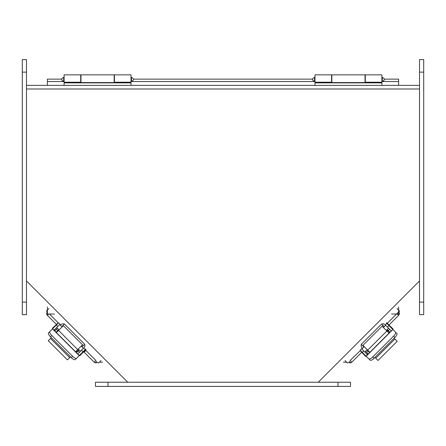 <?xml version="1.0" encoding="UTF-8"?>
<svg xmlns="http://www.w3.org/2000/svg" width="446" height="446" viewBox="0 0 446 446"><rect width="100%" height="100%" fill="white"/><g stroke="black" fill="none" stroke-linecap="round" stroke-linejoin="round"><path stroke-width="0.67" d="M384.374 79.137L398.618 79.137L398.618 85.376M47.382 85.376L47.382 79.137L61.626 79.137M83.385 345.672L63.042 325.335L64.391 323.986L84.734 344.323L83.385 345.672M82.07 346.988L82.7 346.358A0.97 0.97 0 0 0 82.7 344.987M63.226 325.753A0.97 0.97 0 0 0 62.356 326.02L61.732 326.645M79.115 349.943L76.433 352.624M56.09 332.281L58.772 329.6M54.741 330.938L57.428 328.256M60.383 325.296L61.007 324.671A2.877 2.877 0 0 1 64.274 324.103M84.612 344.446A2.877 2.877 0 0 1 84.049 347.707L78.15 353.606A0.524 0.524 0 0 1 77.414 353.606M79.767 355.066L75.257 359.576A4.181 1.433 -135 0 1 71.288 357.631L50.47 336.814A4.181 1.433 -135 0 1 48.525 332.85L53.041 328.334M76.567 358.261A4.181 1.433 -135 0 1 72.603 356.315L51.786 335.503A4.181 1.433 -135 0 1 49.841 331.534M79.321 355.512L52.589 328.786M79.711 355.122A2.531 2.531 0 0 1 79.276 355.468L85.292 349.541L83.753 348.003M52.634 328.825A2.531 2.531 0 0 1 52.979 328.395L58.56 322.815L59.981 324.231L57.757 326.455L56.341 325.034M54.379 330.57A0.524 0.524 0 0 1 54.379 329.834L57.757 326.455M81.261 353.567L81.529 353.834L85.966 349.402L85.61 349.045L85.203 349.452M79.488 355.345L79.845 355.696L84.188 351.175M56.988 323.974L52.405 328.262L52.762 328.613M78.87 349.697L76.723 351.838L76.974 352.089M83.419 348.337L81.194 346.107M62.033 326.946L59.647 324.565M58.231 323.144L58.025 322.937L55.07 325.898L55.271 326.098M63.343 325.636L58.554 330.425L77.716 349.58L82.504 344.791M77.716 349.58L75.552 351.743M70.479 356.822L67.407 359.889L48.246 340.733L50.521 338.458L69.682 357.62M58.554 330.425L56.397 332.588M51.318 337.661L50.521 338.458M382.963 325.329L362.62 345.672L361.271 344.323L381.614 323.98L382.963 325.329M384.274 326.639L383.649 326.015A0.97 0.97 0 0 0 382.278 326.015M363.038 345.483A0.97 0.97 0 0 0 363.306 346.358L363.93 346.982M387.228 329.6L389.916 332.281M369.572 352.619L366.891 349.937M368.223 353.968L365.542 351.286M362.581 348.332L361.957 347.702A2.877 2.877 0 0 1 361.388 344.44M381.731 324.097A2.877 2.877 0 0 1 384.993 324.666L390.891 330.564A0.524 0.524 0 0 1 390.891 331.3M388.26 330.625L389.609 329.276L390.813 330.486M392.352 328.947L396.862 333.457A4.181 1.433 135 0 1 394.916 337.427L374.105 358.238A4.181 1.433 135 0 1 370.135 360.184L365.625 355.674M395.546 332.142A4.181 1.433 135 0 1 393.606 336.111L372.789 356.928A4.181 1.433 135 0 1 368.82 358.874M366.071 356.12L391.973 330.224M367.917 354.275L366.991 355.2M391.755 330.436L390.835 331.356M392.408 329.003A2.531 2.531 0 0 1 392.753 329.438L386.827 323.422L385.288 324.961M366.116 356.081A2.531 2.531 0 0 1 365.681 355.73L360.1 350.149L361.516 348.733L363.741 350.957L362.325 352.373M369.689 352.502L368.953 353.238M367.861 354.336A0.524 0.524 0 0 1 367.119 354.336L363.741 350.957M390.858 327.453L391.125 327.186L386.688 322.748L386.331 323.105L386.738 323.512M392.631 329.226L392.982 328.869L388.46 324.521M361.26 351.721L365.547 356.309L365.904 355.953M386.983 329.845L389.124 331.991L389.375 331.74M385.623 325.29L383.393 327.52M364.237 346.681L361.851 349.062M360.429 350.484L360.229 350.69L363.183 353.645L363.39 353.438M362.921 345.366L367.71 350.155L386.872 330.999L382.083 326.21M386.872 330.999L389.035 333.162M394.108 338.235L397.18 341.307L378.018 360.463L375.744 358.188L394.905 339.032M367.71 350.155L369.873 352.318M374.947 357.397L375.744 358.188M22.3 302.098L22.3 314.647L26.481 314.647L26.481 59.58L22.3 59.58L22.3 302.098L26.481 302.098M381.893 85.376L381.893 82.867L314.988 82.867L314.988 85.376M381.893 82.226L365.302 82.226L365.302 74.856L381.893 74.856L381.893 82.867M365.302 82.226L365.302 82.577L331.579 82.577L331.579 74.856L314.988 74.856L314.988 82.867M314.988 82.226L331.579 82.226M365.034 82.577L365.034 74.856L331.846 74.856L331.846 82.577M131.012 85.376L131.012 82.867L64.107 82.867L64.107 85.376M131.012 82.226L114.421 82.226L114.421 74.856L131.012 74.856L131.012 82.867M114.421 82.226L114.421 82.577L80.698 82.577L80.698 74.856L64.107 74.856L64.107 82.867M64.107 82.226L80.698 82.226M114.154 82.577L114.154 74.856L80.966 74.856L80.966 82.577M419.519 302.098L419.519 314.647L423.7 314.647L423.7 59.58L419.519 59.58L419.519 302.098L423.7 302.098M423.7 59.58L419.519 59.58M337.984 386.42L350.534 386.42L350.534 382.233L95.466 382.233L95.466 386.42L337.984 386.42L337.984 382.233M399.003 311.57L399.36 314.235L398.618 315.367L389.046 324.933M361.611 352.373L351.822 362.163L350.69 362.905L348.025 362.548M56.341 324.32L47.382 315.367L46.64 314.235L46.997 311.57M97.975 362.548L95.31 362.905L94.178 362.163L83.742 351.799M346.581 362.163L343.431 362.163M102.569 362.163L99.419 362.163M399.36 314.235L398.618 313.488M349.179 361.394L350.69 362.905M47.382 81.546L64.107 81.546M131.012 81.546L314.988 81.546M381.893 81.546L398.618 81.546M133.493 79.137L312.507 79.137M47.382 313.488L46.64 314.235M95.31 362.905L96.821 361.394M398.618 315.367L397.28 314.029M396.55 314.029L387.256 323.317L399.532 311.04L397.04 308.548M360.301 350.617L350.116 360.457L351.822 362.163M58.398 322.976L49.45 314.029M48.72 314.029L47.382 315.367M94.178 362.163L95.884 360.457L85.872 350.445L84.166 352.15M384.106 326.472L383.226 327.353L384.106 326.472M364.064 346.509L363.763 346.81L364.064 346.509M362.414 348.159L361.678 348.895L362.414 348.159M85.219 350.143L85.872 350.445L85.398 349.971M82.242 346.815L81.362 345.934M62.2 326.779L61.899 326.478M60.55 325.128L59.82 324.393M387.674 330.542L387.663 331.791M368.758 351.208L368.162 351.214M58.326 330.659L58.32 330.057M77.353 351.208L76.104 351.197M127.01 382.233L127.751 382.233L26.481 280.963L26.481 281.705M84.734 344.323L64.391 323.986M419.519 85.376L26.481 85.376M419.519 281.705L419.519 280.963L318.249 382.233L319.52 382.172M361.271 344.323L381.614 323.98M391.566 314.029L398.618 314.029L398.618 306.976M54.434 314.029L47.382 314.029L47.382 306.976M345.003 360.585L347.495 363.077M98.505 363.077L100.997 360.585M46.468 311.04L48.96 308.548M79.433 352.323L78.089 350.974M57.746 330.631L56.397 329.282M51.786 335.503L50.47 336.814M71.288 357.631L72.603 356.315M79.21 355.618L52.483 328.892M81.529 350.227L83.067 351.766M367.917 350.969L366.567 352.318M372.789 356.928L374.105 358.238M394.916 337.427L393.606 336.111M392.904 329.499L366.177 356.231M387.513 327.186L389.051 325.647M26.481 72.129L22.3 72.129M314.569 79.455L314.569 81.546C311.882 80.152 311.882 78.758 314.569 77.364L314.569 79.455M382.311 81.546L382.311 77.364C384.998 78.758 384.998 80.152 382.311 81.546M63.689 79.455L63.689 81.546C61.002 80.152 61.002 78.758 63.689 77.364L63.689 79.455M131.431 81.546L131.431 77.364C134.118 78.758 134.118 80.152 131.431 81.546M423.7 72.129L419.519 72.129M108.016 382.233L108.016 386.42M419.519 88.988L26.481 88.988M54.551 329.666L55.282 330.397M80.464 351.292L78.234 349.062M59.078 329.906L56.692 327.52M366.952 354.163L367.682 353.433M388.577 328.25L386.353 330.475M367.192 349.636L364.806 352.022M314.569 77.364L314.988 77.364M381.893 77.364L382.311 77.364M63.689 77.364L64.107 77.364M131.012 77.364L131.431 77.364"/></g></svg>
